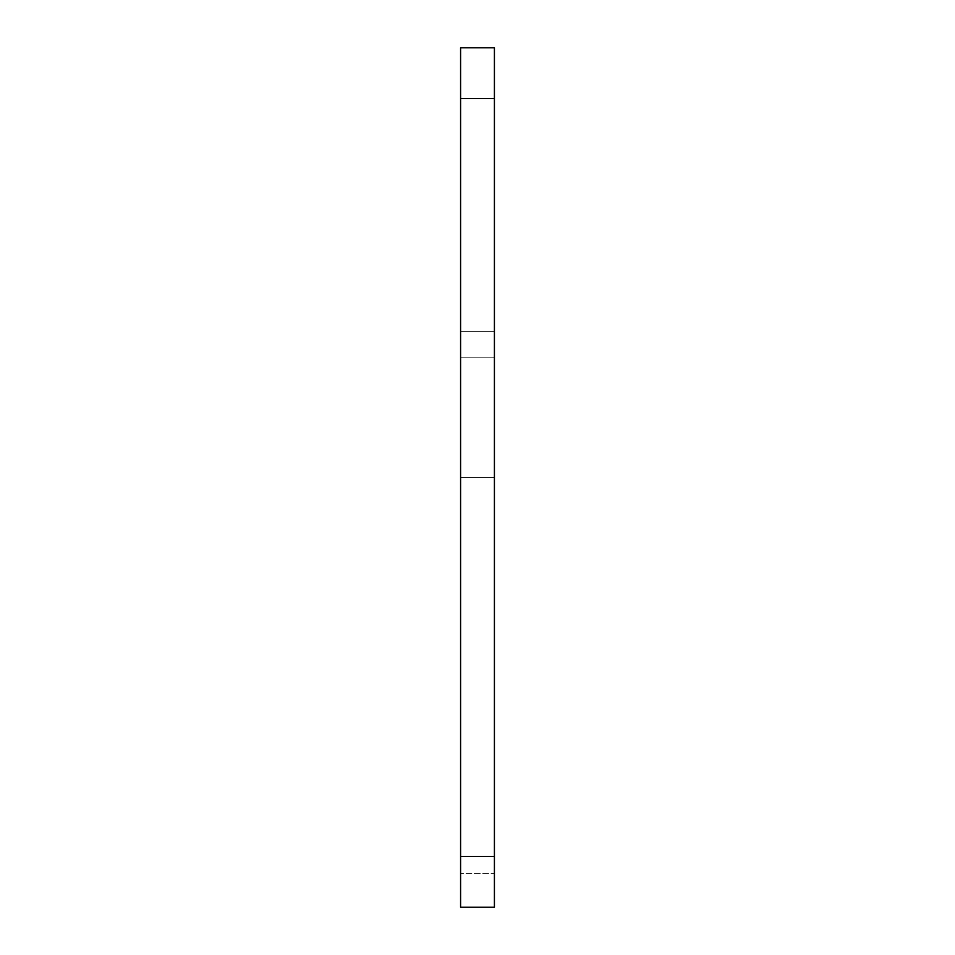 <?xml version="1.0" encoding="UTF-8"?>
<svg xmlns="http://www.w3.org/2000/svg" width="955" height="955" viewBox="0 0 955 955"><rect width="100%" height="100%" fill="white"/><g stroke="black" fill="none" stroke-linecap="round" stroke-linejoin="round"><path stroke-width="0.72" stroke-dasharray="4.78 3.58" d="M494.415 856.492L494.415 331.385L494.415 907.25L460.585 907.25L494.415 907.25L460.585 907.25L460.585 47.75L494.415 47.75L494.415 907.25L460.585 907.25L494.415 907.25L494.415 856.492L494.415 907.25L460.585 907.25L494.415 907.25L494.415 856.492L494.415 907.25L460.585 907.25L494.415 907.25L494.415 873.407L460.585 873.407L494.415 873.407L494.415 477.5L494.415 907.25L494.415 856.492L460.585 856.492L460.585 331.385L460.585 856.492L460.585 357.17L460.585 856.492L494.415 856.492L460.585 856.492M494.415 477.5L460.585 477.5L494.415 477.5M494.415 98.508L460.585 98.508M494.415 331.385L460.585 331.385L494.415 331.385M494.415 357.17L460.585 357.17L494.415 357.17"/><path stroke-width="1.43" d="M494.415 856.492L494.415 47.75L460.585 47.75L460.585 907.25L494.415 907.25L494.415 856.492L460.585 856.492M494.415 98.508L460.585 98.508"/></g></svg>
